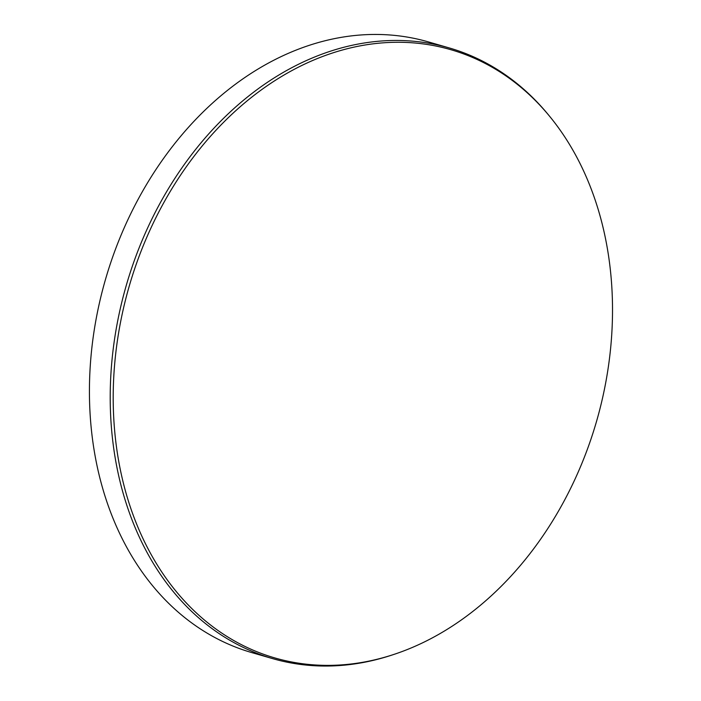 <?xml version="1.0" encoding="UTF-8"?>
<svg xmlns="http://www.w3.org/2000/svg" width="701" height="701" viewBox="0 0 701 701"><rect width="100%" height="100%" fill="white"/><g stroke="black" fill="none" stroke-linecap="round" stroke-linejoin="round"><path stroke-width="1.05" d="M600.468 217.389A316.589 243.229 106.1 0 0 549.934 116.681A316.589 243.229 106.1 0 0 239.269 107.568A316.589 243.229 106.1 0 0 125.242 490.271A316.589 243.229 106.1 0 0 394.479 654.226A316.589 243.229 106.1 0 0 600.468 217.389M394.479 654.226L392.604 654.848A317.86 244.202 -73.9 0 1 272.558 658.598A317.86 244.202 -73.9 0 1 122.298 490.244A317.86 244.202 -73.9 0 1 187.929 159.495A317.86 244.202 -73.9 0 1 449.166 47.913A317.86 244.202 -73.9 0 1 548.681 115.157L549.934 116.681M449.166 47.913L428.39 41.902A317.86 244.202 106.1 0 0 167.153 153.484A317.86 244.202 106.1 0 0 101.514 484.233A317.86 244.202 106.1 0 0 251.773 652.596L272.558 658.598"/></g></svg>
